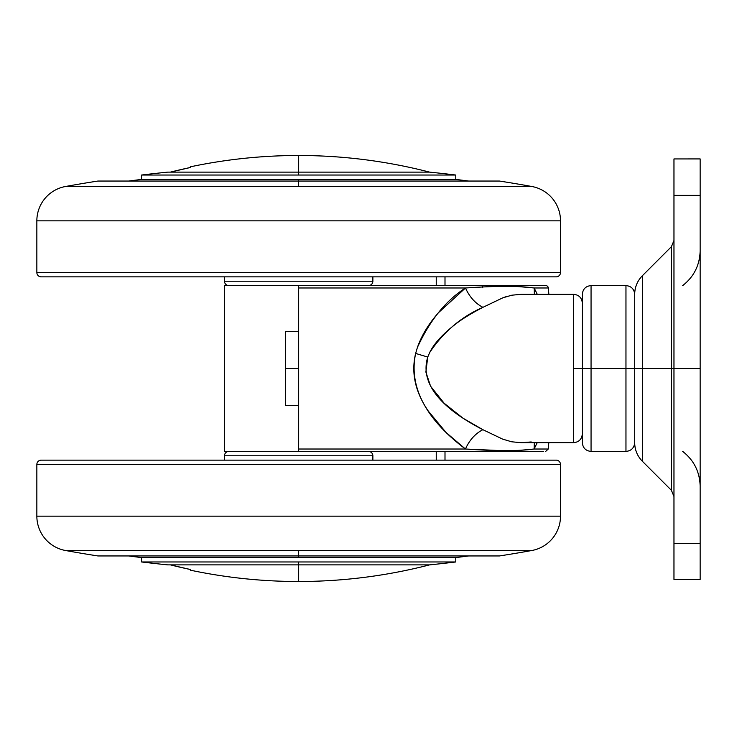 <?xml version="1.0" encoding="UTF-8"?>
<svg xmlns="http://www.w3.org/2000/svg" width="737" height="737" viewBox="0 0 737 737"><rect width="100%" height="100%" fill="white"/><g stroke="black" fill="none" stroke-linecap="round" stroke-linejoin="round"><path stroke-width="1.11" d="M429.597 172.126C386.658 161.071 343.018 155.525 298.678 155.498L298.678 172.126L429.597 172.126L298.678 172.126L298.678 155.498C262.252 155.507 226.176 159.275 190.459 166.802C226.176 159.275 262.252 155.507 298.678 155.498C343.018 155.525 386.658 161.071 429.597 172.126L170.413 172.126L298.678 172.126L298.678 175.028L455.779 175.028A1309.142 1309.142 0 0 0 429.597 172.126A1309.142 1309.142 0 0 1 455.779 175.028L141.578 175.028A1309.142 1309.142 0 0 1 167.769 172.126A1309.142 1309.142 0 0 0 141.578 175.028L141.578 179.423L455.779 179.423L455.779 175.028L455.779 179.423L298.678 179.423L298.678 186.489L65.547 186.489A1309.142 1309.142 0 0 1 97.947 181.044A1309.142 1309.142 0 0 0 65.547 186.489A34.906 34.906 0 0 0 36.85 220.842L36.85 272.497L560.507 272.497L560.507 220.842L36.85 220.842L560.507 220.842A34.906 34.906 0 0 0 531.81 186.489L298.678 186.489L531.81 186.489A1309.142 1309.142 0 0 0 499.419 181.044L97.947 181.044L298.678 181.044L298.678 179.423L141.578 179.423A1304.785 1304.785 0 0 0 128.717 181.044A1304.785 1304.785 0 0 1 141.578 179.423L141.578 175.028L298.678 175.028L298.678 172.126L167.769 172.126L429.597 172.126M298.678 581.502C262.252 581.493 226.176 577.725 190.459 570.198L190.459 569.526L190.459 570.198C226.176 577.725 262.252 581.493 298.678 581.502C343.018 581.475 386.658 575.929 429.597 564.874L298.678 564.874L298.678 581.502L298.678 564.874L170.413 564.874L190.459 569.526A523.003 523.003 0 0 1 170.413 564.874L429.597 564.874C386.658 575.929 343.018 581.475 298.678 581.502M417.4 347.468C429.874 320.309 445.913 300.475 465.498 287.983C469.487 296.928 475.291 303.368 482.928 307.329C461.233 316.818 443.49 331.89 429.68 352.526L427.746 357.058L415.64 353.428L417.4 347.468C421.628 335.418 428.694 323.783 438.579 312.589L465.498 287.983L298.678 287.983L298.678 449.017L465.452 449.017L446.051 432.472L428.308 411.108C415.217 391.964 410.988 372.747 415.64 353.428L417.4 347.468M634.695 442.753L634.695 442.697C634.161 447.985 631.25 450.887 625.962 451.413L591.056 451.413C585.768 450.887 582.856 447.976 582.331 442.688L582.331 368.5L573.598 368.5L573.598 442.476L573.598 294.533L573.598 368.5L582.331 368.5L582.331 442.688L582.331 294.312C582.856 289.024 585.768 286.113 591.056 285.587L625.962 285.587C631.25 286.113 634.161 289.015 634.695 294.303L634.695 368.5L642.36 368.5L634.695 368.5L634.695 442.697L634.695 368.5L634.695 442.697L634.695 368.5L625.962 368.5L625.962 451.413L625.962 368.5L625.962 451.413L625.962 368.5L591.056 368.5L591.056 451.413L591.056 368.5L582.331 368.5L591.056 368.5L591.056 451.413L591.056 368.5L625.962 368.5L625.962 285.587L625.962 368.5L642.36 368.5L642.36 461.261L642.36 368.5L634.695 368.5L634.695 294.303L634.695 368.5L642.36 368.5L642.36 461.261L642.36 368.5L634.695 368.5L634.695 294.303L634.695 442.753C634.797 449.938 637.358 456.111 642.36 461.261L671.407 490.317L673.968 496.48M582.331 303.045C581.797 297.748 578.886 294.846 573.598 294.312L521.234 294.312L511.773 295.205L502.781 297.84L482.928 307.329C470.418 313.842 460.791 319.83 454.066 325.284C441.97 334.911 433.844 343.995 429.689 352.526L427.746 357.058L425.875 372.01L430.565 386.206L444.135 403.24L463.029 418.22L482.882 429.689C475.245 433.642 469.441 440.081 465.452 449.017C496.148 451.145 519.032 451.145 534.095 449.017L534.334 442.688L534.095 449.017L548.282 449.017A935.695 935.695 0 0 0 548.807 442.688A935.695 935.695 0 0 1 548.282 449.017L534.095 449.017L537.209 442.688L534.095 449.017L519.438 450.371L500.57 450.583L465.452 449.017L298.678 449.017L298.678 285.587L545.73 285.587A2.616 2.616 0 0 1 548.337 287.983A935.695 935.695 0 0 1 548.862 294.312A935.695 935.695 0 0 0 548.337 287.983L534.159 287.983L537.273 294.312L534.159 287.983L548.337 287.983A2.616 2.616 0 0 0 545.73 285.587L224.49 285.587L224.49 451.413L543.51 451.413M482.671 287.798L482.671 286.085M190.459 167.474L190.459 166.802L190.459 167.474L170.413 172.126A523.003 523.003 0 0 1 190.459 167.474L190.459 166.802M482.928 307.329C475.291 303.368 469.487 296.928 465.498 287.983L298.678 287.983L298.678 285.587L224.49 285.587L224.49 451.413L298.678 451.413L298.678 449.017L298.678 451.413L482.671 451.413M482.882 429.689C475.245 433.642 469.441 440.081 465.452 449.017C442.688 431.864 406.17 398.321 415.64 353.428L427.746 357.058C417.271 391.163 457.649 416.654 482.882 429.689L502.662 439.132L511.708 441.795L521.151 442.688L573.598 442.688C578.886 442.154 581.797 439.252 582.331 433.955M521.151 442.688L531.211 441.96M518.636 286.601L534.159 287.983C519.143 285.845 496.259 285.845 465.498 287.983L483.186 286.951M534.159 287.983L534.389 294.312L534.159 287.983M506.153 296.652L502.855 297.822M190.459 570.198L190.459 569.526M445.001 285.587L445.001 276.863L445.001 285.587M445.001 460.137L445.001 451.413L445.001 460.137M436.249 460.137L436.249 451.413L436.249 460.137M436.249 276.863L436.249 285.587L436.249 276.863M298.678 368.5L285.587 368.5L285.587 405.59L285.587 331.41L285.587 368.5L298.678 368.5M673.968 368.5L671.407 368.5L671.407 246.683L671.407 490.317L671.407 368.5L642.36 368.5L642.36 275.739L642.36 368.5L671.407 368.5L671.407 246.683L671.407 490.317L671.407 368.5L700.15 368.5L700.15 195.369L673.968 195.369L673.968 579.475L673.968 543.362L700.15 543.362L673.968 543.362L673.968 195.369L700.15 195.369L700.15 158.925L700.15 368.5L673.968 368.5M700.15 579.475L700.15 368.5L700.15 579.457L673.968 579.475M673.968 158.925L673.968 195.369L673.968 158.934L700.15 158.925M591.056 368.5L591.056 285.587L591.056 368.5M625.962 368.5L625.962 285.587L625.962 368.5M642.36 368.5L642.36 275.739L642.36 368.5M582.331 368.5L582.331 294.312L582.331 368.5M468.64 181.044A1304.785 1304.785 0 0 0 455.779 179.423A1304.785 1304.785 0 0 1 468.64 181.044M368.5 285.587A4.367 4.367 0 0 0 372.867 281.221L224.49 281.221A4.367 4.367 0 0 0 228.857 285.587A4.367 4.367 0 0 1 224.49 281.221L372.867 281.221L372.867 276.863L372.867 281.221A4.367 4.367 0 0 1 368.5 285.587M224.49 276.863L224.49 281.221L224.49 276.863M560.507 272.497L36.85 272.497A4.367 4.367 0 0 0 41.217 276.863L556.14 276.863A4.367 4.367 0 0 0 560.507 272.497A4.367 4.367 0 0 1 556.14 276.863L41.217 276.863A4.367 4.367 0 0 1 36.85 272.497L36.85 220.842A34.906 34.906 0 0 1 65.547 186.489L298.678 186.489L298.678 181.044L499.419 181.044A1309.142 1309.142 0 0 1 531.81 186.489A34.906 34.906 0 0 1 560.507 220.842L560.507 272.497M455.779 561.972A1309.142 1309.142 0 0 1 429.597 564.874L298.678 564.874L298.678 561.972L141.578 561.972A1309.142 1309.142 0 0 0 167.769 564.874L429.597 564.874A1309.142 1309.142 0 0 0 455.779 561.972L455.779 557.577L455.779 561.972L298.678 561.972L455.779 561.972M468.64 555.956A1304.785 1304.785 0 0 1 455.779 557.577A1304.785 1304.785 0 0 0 468.64 555.956M531.81 550.511A1309.142 1309.142 0 0 1 499.419 555.956A1309.142 1309.142 0 0 0 531.81 550.511L65.547 550.511A34.906 34.906 0 0 1 36.85 516.158L36.85 464.503A4.367 4.367 0 0 1 41.217 460.137A4.367 4.367 0 0 0 36.85 464.503L560.507 464.503L560.507 516.158A34.906 34.906 0 0 1 531.81 550.511A34.906 34.906 0 0 0 560.507 516.158L36.85 516.158A34.906 34.906 0 0 0 65.547 550.511A1309.142 1309.142 0 0 0 97.947 555.956L499.419 555.956L298.678 555.956L298.678 550.511L298.678 557.577L298.678 555.956L97.947 555.956A1309.142 1309.142 0 0 1 65.547 550.511L531.81 550.511M167.769 564.874A1309.142 1309.142 0 0 1 141.578 561.972L141.578 557.577L455.779 557.577L141.578 557.577A1304.785 1304.785 0 0 1 128.717 555.956A1304.785 1304.785 0 0 0 141.578 557.577L141.578 561.972L298.678 561.972L298.678 564.874L167.769 564.874M368.5 451.413A4.367 4.367 0 0 1 372.867 455.779L372.867 460.137L372.867 455.779L224.49 455.779A4.367 4.367 0 0 1 228.857 451.413A4.367 4.367 0 0 0 224.49 455.779L224.49 460.137L224.49 455.779L372.867 455.779A4.367 4.367 0 0 0 368.5 451.413M556.14 460.137A4.367 4.367 0 0 1 560.507 464.503A4.367 4.367 0 0 0 556.14 460.137L41.217 460.137L556.14 460.137M36.85 464.503L36.85 516.158L560.507 516.158L560.507 464.503L36.85 464.503M548.282 449.017L545.675 451.413M298.678 405.59L285.587 405.59M298.678 331.41L285.587 331.41M682.692 451.413C693.996 460.312 699.809 471.947 700.15 486.319M634.695 294.247C634.797 287.062 637.358 280.889 642.36 275.739L671.407 246.683L673.968 240.52M682.692 285.587C693.996 276.688 699.809 265.053 700.15 250.681"/></g></svg>
